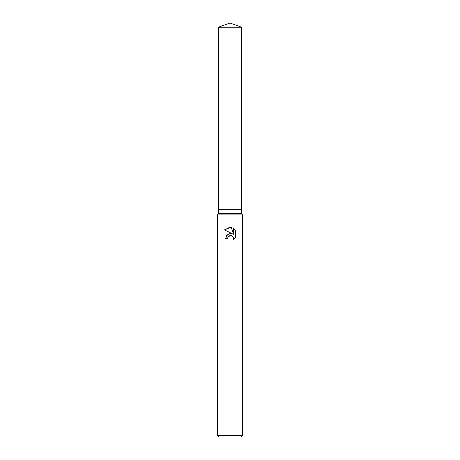 <?xml version="1.0" encoding="UTF-8"?>
<svg xmlns="http://www.w3.org/2000/svg" width="460" height="460" viewBox="0 0 460 460"><rect width="100%" height="100%" fill="white"/><g stroke="black" fill="none" stroke-linecap="round" stroke-linejoin="round"><path stroke-width="0.69" d="M218.408 27.221L241.592 27.221L230 23L218.408 27.221L218.408 209.3L230 209.3L218.408 209.3L218.408 213.44L241.592 213.44L242.42 214.872L242.42 435.344L217.58 435.344L219.236 437L240.764 437L242.42 435.344M241.592 27.221L241.592 209.3L230 209.3L241.592 209.3L241.592 213.44M218.408 213.44L217.58 214.872L242.42 214.872M231.202 227.292L224.468 229.891L230 227.165L231.202 227.292L233.617 234.249L233.617 228.292L235.537 230.23L235.537 237.578L233.312 239.712L233.398 237.239L231.794 235.635L230.65 235.405L227.987 237.049L227.671 238.401L225.716 238.401L226.929 235.135L230 233.502L232.375 233.789L224.463 229.891M227.671 238.401L227.873 237.308M233.312 239.712L235.537 237.578M232.375 233.789L231.041 233.484M230.242 233.479L226.55 235.629M227.987 237.049L229.988 235.48L231.478 235.526M235.537 230.23L233.617 228.292M217.58 214.872L217.58 435.344"/></g></svg>
